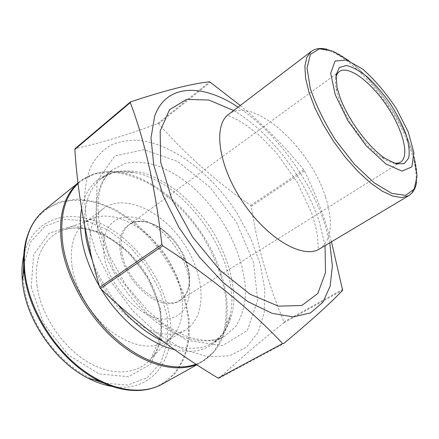 <?xml version="1.0" encoding="UTF-8"?>
<svg xmlns="http://www.w3.org/2000/svg" width="439" height="439" viewBox="0 0 439 439"><rect width="100%" height="100%" fill="white"/><g stroke="black" fill="none" stroke-linecap="round" stroke-linejoin="round"><path stroke-width="0.33" stroke-dasharray="2.19 1.65" d="M86.45 219.824L95.521 250.987L111.418 282.282L132.781 310.763L157.568 333.794L183.414 349.455L208.037 356.792L229.52 355.788L246.488 347.189L258.165 332.252L264.245 312.453L264.821 289.328L260.223 264.349L250.96 238.876L237.642 214.155C212.278 174.074 172.286 142.982 137.38 140.239C127.634 140.068 118.64 141.808 110.398 145.446C102.742 150.209 96.41 156.893 91.4 165.498C87.295 175.15 84.985 186.361 84.475 199.141L86.45 219.824M218.156 378.127L219.088 378.226C238.827 359.815 260.426 341.322 283.874 322.758L283.978 321.886C267.867 283.32 256.963 244.797 251.273 206.325L250.68 205.392C217.53 182.783 186.833 155.582 158.583 123.798L157.727 123.474C129.752 134.197 102.249 142.587 75.206 148.634L130.295 102.106M240.27 105.492C264.81 126.169 285.976 147.625 303.772 169.86L304.392 170.831C314.873 192.079 323.9 215.736 331.472 241.801M90.928 254.099C95.071 277.492 110.957 303.525 130.652 319.005C151.987 334.496 170.195 338.206 185.274 330.133C207.817 316.47 205.26 274.836 183.414 242.943C161.958 210.786 124.275 192.897 103.192 208.728C91.839 217.793 87.751 232.917 90.928 254.099M72.226 267.697C76.035 290.843 91.575 316.404 111.116 331.461C132.304 346.508 150.555 349.921 165.865 341.701L173.987 334.628C188.364 316.585 183.738 282.068 165.432 255.103C147.224 228.066 116.917 210.907 94.819 217.53L85.226 222.43C73.686 231.638 69.351 246.723 72.226 267.697M104.279 257.04C109.701 288.439 142.22 320.585 165.733 318.994C189.407 318.094 196.442 288.308 182.97 260.206C178.925 251.629 173.679 243.87 167.226 236.923C151.856 221.229 136.655 214.748 121.625 217.492C107.193 222.299 101.414 235.48 104.279 257.04M335.873 77.703C335.171 81.177 335.412 85.583 336.587 90.917L339.237 99.862C346.541 120.758 365.917 147.032 381.562 157.442C386.079 160.526 390.079 162.386 393.563 163.028M238.059 107.176C275.341 131.651 310.252 179.096 324.833 224.241L329.766 242.816M96.103 222.277L114.063 270.523L147.175 313.578L186.668 340.39L222.54 345.619L247.355 330.49L257.698 300.435L253.479 262.297L236.594 222.628L210.029 187.244L177.548 161.376L143.877 149.71L114.853 155.905L97.041 181.164L96.103 222.277M97.683 229.004C103.483 260.695 125.318 296.907 152.031 318.719C178.788 340.554 207.246 346.25 224.746 336.159L235.661 326.517C241.06 317.951 244.342 307.777 245.494 296.012C246.054 271.593 236.484 243.129 220.076 218.156C211.34 206.017 201.649 195.141 190.998 185.532C179.985 176.862 168.752 170.206 157.299 165.558C145.946 162.243 135.289 161.497 125.324 163.319L112.307 169.855C98.199 181.406 93.32 201.122 97.683 229.004M92.464 260.815C98.358 276.224 106.677 290.64 117.422 304.068M163.067 341.312C182.816 349.96 199.29 350.569 212.487 343.15L223.572 333.448C229.103 324.86 232.511 314.697 233.806 302.959C234.64 278.617 225.328 250.323 209.079 225.591C200.42 213.573 190.784 202.829 180.171 193.358C169.191 184.835 157.963 178.322 146.494 173.817C135.119 170.645 124.418 170.025 114.387 171.956L101.255 178.624C89.419 188.133 83.849 203.707 84.551 225.339M99.351 286.146L101.157 289.186M174.541 349.609C204.217 356.934 225.668 340.922 230.398 314.648C241.609 262.215 187.212 181.757 134.378 172.626C109.102 167.446 86.856 180.188 81.605 208.547M196.03 364.178C212.119 357.62 222.024 344.9 225.745 326.007C228.285 312.349 227.534 297.554 223.489 281.624C211.164 231.32 165.41 180.659 122.102 172.714C104.641 169.388 89.979 172.977 78.12 183.486M78.06 182.948L79.503 181.73L94.363 173.948L111.72 171.94C124.144 173.334 136.738 177.301 149.496 183.853C168.389 195.245 185.785 211.938 199.822 231.847C213.069 252.293 222.079 274.66 225.613 296.435C226.936 310.713 225.926 323.878 222.589 335.928L214.259 351.288L201.501 362.18L196.579 364.535M162.441 384.004L175.726 372.947L184.687 357.587L189.116 339.062L189.061 318.522L184.759 297.066L176.571 275.714L164.954 255.421L150.456 237.082L133.692 221.525L115.38 209.54L96.339 201.836L77.5 199.048L59.907 201.638L44.696 209.847M26.658 238.152C37.891 200.853 75.722 191.388 110.749 208.437C145.962 225.454 176.396 265.024 185.67 305.017C197.248 351.079 174.887 394.875 129.45 390.2M112.351 386.452C155.466 393.668 178.909 353.636 168.411 310.466C160.279 273.574 131.689 237.109 98.962 222.721C66.393 208.212 32.118 219.654 23.755 255.416M283.874 322.758L342.634 290.245M219.088 378.226L283.512 343.699M283.978 321.886L342.683 289.372M251.273 206.325L304.392 170.831M250.68 205.392L303.772 169.86M158.583 123.798L210.479 82.164M157.727 123.474L209.633 81.786M37.09 286.107C32.848 257.638 44.987 235.353 64.451 229.679C89.841 221.991 123.578 240.457 143.449 269.963C163.423 299.393 167.989 337.586 151.4 358.284C138.455 374.39 112.763 377.013 87.476 361.84C62.212 346.75 41.123 315.026 37.09 286.107M120.692 253.78C124.895 276.301 146.346 300.227 164.62 303.261C182.959 306.636 193.16 289.998 188.068 269.107L183.678 256.617C180.369 249.615 176.088 243.277 170.826 237.603C147.559 210.682 113.114 218.556 120.692 253.78M121.965 253.27C119.66 239.749 122.163 230.146 129.467 224.455C142.093 215.253 165.146 226.134 178.569 246.219C192.205 266.155 193.714 291.606 180.467 299.892C163.966 312.475 126.992 284.017 121.965 253.27M31.207 287.024L43.532 323.329L68.138 354.811L98.934 373.869L128.479 376.761L150.572 364.205L161.634 340.11L160.69 309.753L148.689 278.518L127.881 251.344L101.48 232.566L73.609 225.734L49.228 233.109L33.644 254.658L31.207 287.024M93.869 379.636C60.209 366.175 28.502 323.784 24.035 285.762L23.196 275.11M23.662 264.701L30.735 241.73L44.997 226.211L64.313 219.264L86.324 220.91L108.762 230.387L129.631 246.411L147.235 267.406L160.153 291.562L167.254 316.898L167.682 341.251L161.014 362.29L147.367 377.622L127.65 385.08L103.697 383.082M233.669 110.518C270.062 131.826 305.423 178.426 319.466 222.469L325.025 245.648M325.546 197.095C333.635 222.535 331.632 239.809 319.554 248.913C318.73 250.005 318.27 249.182 318.165 246.438L317.622 237.636C316.958 231.446 315.021 223.369 311.816 213.42L297.543 182.668L276.784 153.249L259.718 135.722L246.948 125.675L237.971 120.176L233.136 117.795C228.039 115.715 226.524 114.579 228.593 114.381C252.699 95.104 310.34 147.301 325.546 197.095M311.191 51.484C331.571 35.158 389.393 93.205 408.533 144.338C418.636 170.557 418.691 187.678 408.693 195.701M414.158 157.195L409.428 143.163C397.514 112.823 372.272 78.268 348.967 60.763M196.902 364.749L201.501 362.18C214.408 354.498 222.485 342.436 225.745 326.007L230.398 314.648C228.225 326.188 223.44 334.902 216.037 340.79L212.487 343.15L224.746 336.159C214.567 342.036 200.996 341.74 184.045 335.264L169.498 327.697L162.095 322.681L147.509 310.395L125.79 284.873L109.267 255.471L99.883 225.926C96.887 209.024 97.551 195.179 101.864 184.402C104.422 178.196 107.906 173.345 112.307 169.855L101.255 178.624L104.767 176.209C112.988 171.534 122.86 170.343 134.378 172.626L122.102 172.714C105.64 169.613 91.438 172.615 79.503 181.73L78.054 182.898M103.192 208.728L85.226 222.43M185.274 330.133L165.865 341.701M94.819 217.53L64.451 229.679C85.726 223.237 114.842 236.374 135.075 260.365C146.708 274.611 154.687 290.168 159.006 307.042C160.756 314.412 161.327 323.795 160.723 335.187L151.4 358.284L173.987 334.628M339.402 71.519L129.467 224.455C139.108 217.058 157.244 222.787 170.826 237.603L167.226 236.923M400.615 162.062L180.467 299.892C190.927 293.702 192.37 274.737 183.678 256.617L182.97 260.206M22.323 280.439L22.411 281.394M416.633 181.784C417.862 171.369 415.464 158.517 409.433 143.246C393.69 102.523 353.944 55.632 327.06 49.305M381.562 157.442L384.943 158.292M336.587 90.917L337.059 87.465"/><path stroke-width="0.66" d="M75.206 148.634L74.844 149.419C77.791 194.905 86.071 240.857 99.68 287.282L100.454 288.527C137.451 323.505 176.687 353.368 218.156 378.127L282.601 343.55C251.218 309.978 211.247 277.399 162.693 245.807L161.865 244.49C155.565 188.841 145.046 141.545 130.306 102.605L130.619 101.832C165.487 90.302 191.821 83.619 209.633 81.786L240.27 105.492M339.885 96.964L337.059 87.465L336.033 75.107L339.287 67.584L346.234 65.504C352.385 66.81 359.382 70.608 367.224 76.896C375.186 84.348 382.781 93.134 390.019 103.264C396.719 113.75 402.042 124.072 405.987 134.235C408.901 143.855 409.823 151.762 408.742 157.963L404.226 163.632L396.027 163.846L384.943 158.292C368.348 147.23 347.672 119.183 339.885 96.964M408.314 132.084L396.406 108.652C385.974 92.92 374.747 79.75 362.729 69.132L346.601 59.94L335.028 61.103L330.715 73.231L335.171 94.544L347.907 120.72L366.17 145.743L385.667 163.796L401.97 171.122L411.87 166.886L413.922 152.794L408.314 132.084M331.472 241.801L342.634 290.245C331.231 302.498 311.52 320.316 283.512 343.699L282.601 343.55M393.563 163.028C396.422 163.533 398.771 163.209 400.615 162.062C410.01 156.13 402.782 129.258 386.644 105.541C370.648 81.725 348.407 65.01 339.402 71.519C337.646 72.803 336.472 74.86 335.873 77.703M329.766 242.816L332.372 265.88L330.155 286.146L322.841 302.279L310.411 312.941L293.192 316.909L271.971 313.287L248.046 301.703L223.166 282.551L199.394 257.062L178.81 227.27L163.198 195.739L153.765 165.174L150.994 138.005L154.671 116.105C166.299 83.24 203.076 83.613 238.059 107.176M84.551 225.339L86.006 237.729L86.971 242.58L89.095 250.812L92.464 260.815M117.422 304.068C131.464 321.2 146.681 333.613 163.067 341.312M81.605 208.547C79.843 217.887 79.936 228.296 81.895 239.765C84.628 255.169 90.445 270.627 99.351 286.146M101.157 289.186C119.765 320.075 149.331 343.803 174.541 349.609M78.12 183.486C64.204 196.87 59.183 217.695 63.046 245.977C68.33 278.836 89.616 316.102 117.026 339.813C144.48 363.519 175.128 371.893 196.03 364.178M196.579 364.535C175.776 373.018 144.777 365.177 116.829 341.443C88.93 317.715 67.156 279.906 61.833 246.581C57.921 217.442 63.326 196.233 78.06 182.948M78.054 182.898L44.696 209.847C28.447 223.286 21.906 244.797 25.078 274.375C29.654 308.359 52.076 346.382 80.979 368.617C109.92 390.875 141.846 395.638 162.441 384.004C144.738 393.651 123.513 392.559 98.759 380.723C62.376 362.888 29.517 316.184 24.573 275.061L24.013 270.166C22.982 258.373 23.865 247.7 26.658 238.152M23.755 255.416C22.016 263.087 21.538 271.428 22.323 280.439L22.812 284.801C27.185 321.458 56.121 362.57 88.596 378.467C96.662 382.55 104.581 385.212 112.351 386.452M129.45 390.2C119.551 389.234 109.316 386.073 98.759 380.723L88.596 378.467C55.989 362.537 27.169 321.578 22.806 284.823L22.411 281.394M130.295 102.106L130.619 101.832M74.844 149.419L130.306 102.605M99.68 287.282L161.865 244.49M100.454 288.527L162.693 245.807M23.196 275.11L23.662 264.701M103.697 383.082L93.869 379.636M325.025 245.648L325.524 272.581L317.82 293.471L301.845 305.478L278.513 306.17L250.038 294.223L219.923 270.177L192.452 236.83L171.742 198.916L160.647 162.007L160.175 131.129L169.509 109.739L186.602 99.384L208.86 100.026L233.669 110.518M408.693 195.701L319.554 248.913C303.486 259.378 267.806 239.288 243.118 202.577C218.249 165.986 212.899 125.395 228.593 114.381L311.191 51.484L306.839 57.251L304.891 66.157L305.56 77.922L308.93 92.058L314.917 107.912L323.28 124.671L333.585 141.413L345.284 157.217L357.719 171.215L370.198 182.684L382.062 191.08L392.729 196.079L401.723 197.588L408.693 195.701C413.061 192.979 415.706 188.342 416.633 181.784M348.967 60.763L332.894 51.193L319.482 48.8L310.395 54.398L307.048 67.99L310.313 88.491C315.861 104.987 324.273 122.185 335.561 140.079L354.388 164.213L374.023 182.728L391.835 193.401L405.696 195.355L414.279 189.006L417.05 175.671L414.158 157.195M196.902 364.749L162.441 384.004M22.323 280.439L24.013 270.166C22.252 242.783 29.15 222.677 44.696 209.847M75.02 148.733L130.443 101.919M327.06 49.305C320.635 47.719 315.345 48.449 311.191 51.484"/></g></svg>
